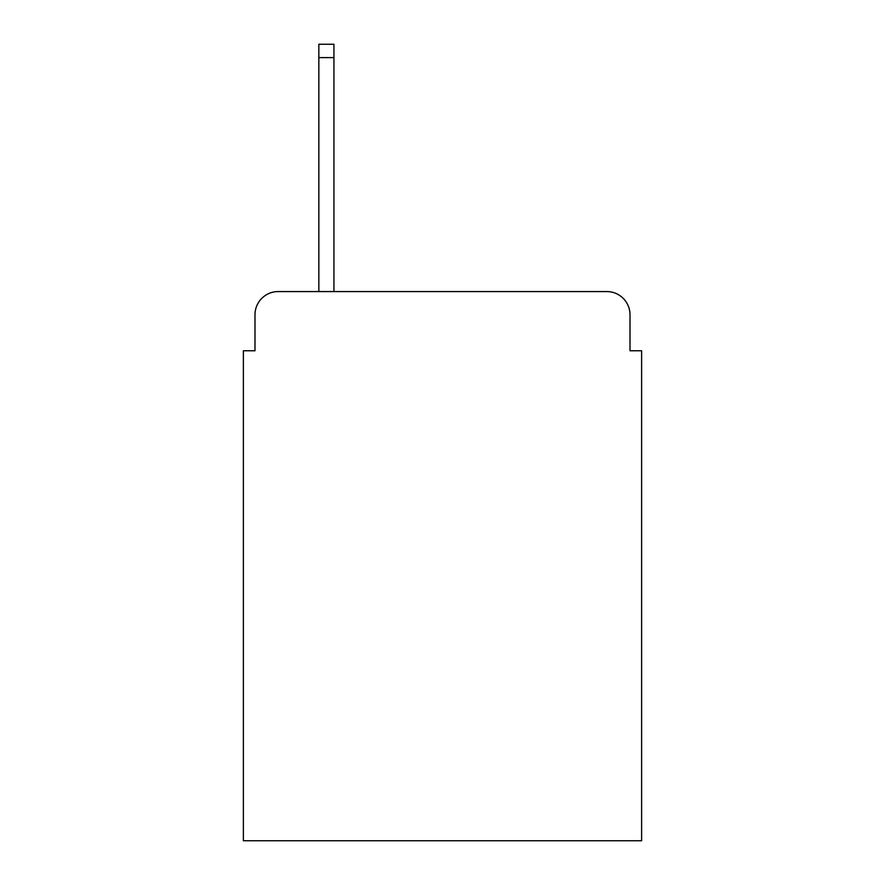 <?xml version="1.0" encoding="UTF-8"?>
<svg xmlns="http://www.w3.org/2000/svg" width="885" height="885" viewBox="0 0 885 885"><rect width="100%" height="100%" fill="white"/><g stroke="black" fill="none" stroke-linecap="round" stroke-linejoin="round"><path stroke-width="1.33" d="M254.991 314.783L254.991 350.77L254.991 314.783A23.22 23.22 0 0 1 278.211 291.563L318.843 291.563L318.843 44.25L333.944 44.25L333.944 291.563L606.789 291.563L278.211 291.563M630.009 350.77L630.009 314.783L630.009 350.77L641.625 350.77L641.625 840.75L243.375 840.75L243.375 350.77L254.991 350.77M630.009 314.783A23.22 23.22 0 0 0 606.789 291.563M318.843 57.602L333.944 57.602"/></g></svg>
